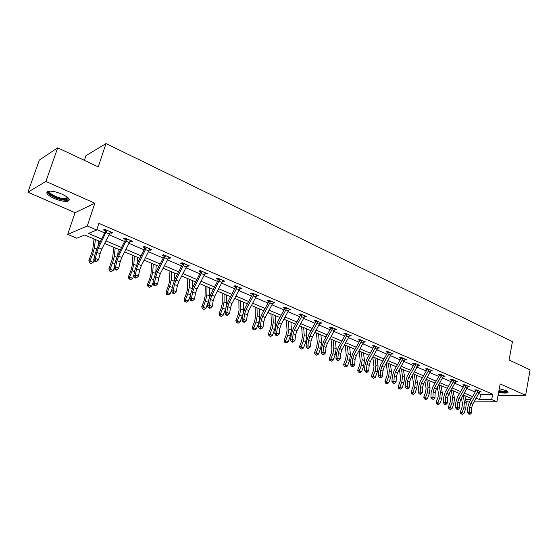 <?xml version="1.0" encoding="UTF-8"?>
<svg xmlns="http://www.w3.org/2000/svg" width="558" height="558" viewBox="0 0 558 558"><rect width="100%" height="100%" fill="white"/><g stroke="black" fill="none" stroke-linecap="round" stroke-linejoin="round"><path stroke-width="0.84" d="M54.084 198.446C59.964 200.852 64.568 201.766 67.909 201.18C70.733 199.82 68.767 197.476 62.015 194.156C56.121 191.715 51.482 190.78 48.093 191.345C45.233 192.761 47.228 195.126 54.084 198.446M498.65 392.274C503.19 393.195 506.245 393.306 507.808 392.623C508.505 392.107 507.906 391.409 506.001 390.537L499.319 388.654M100.342 241.635L84.628 234.995L76.788 238.224L67.706 234.423L87.278 225.983L96.694 230.022L88.394 233.439L101.633 239.068M75.051 212.675L94.832 203.231L45.916 181.42L57.711 147.814L39.332 160.083L27.9 192.196L75.051 212.675L67.706 234.423M84.384 160.355L85.988 155.647L106.02 143.573L512.425 341.677L509.07 359.987L530.1 369.877L525.636 395.273L500.184 383.932L496.899 401.774L474.049 401.858M469.466 401.879L467.792 401.886L465.916 401.097M45.916 181.42L27.9 192.196M498.036 395.587L525.636 395.273M478.855 393.634L480.661 394.408L492.686 394.255L98.892 223.326L96.694 230.022M96.841 229.561L104.723 232.944M109.019 234.792L124.734 241.544M129.003 243.372L144.236 249.914M148.477 251.742L163.243 258.082M167.456 259.895L181.782 266.047M185.967 267.84L199.869 273.811M204.026 275.596L217.515 281.392M221.645 283.164L234.744 288.793M238.845 290.551L251.56 296.012M255.634 297.763L267.986 303.071M272.032 304.808L284.036 309.962M288.054 311.685L299.716 316.693M303.705 318.409L315.04 323.277M319.009 324.979L330.022 329.715M333.963 331.403L344.677 336.007M348.59 337.688L359.01 342.166M362.902 343.833L373.037 348.185M376.894 349.845L386.757 354.079M390.593 355.725L400.191 359.847M404.006 361.486L413.345 365.497M417.133 367.122L426.228 371.028M429.988 372.646L438.846 376.448M442.578 378.052L451.206 381.763M454.916 383.353L463.321 386.959M467.004 388.542L475.193 392.058M479.699 391.904L481.156 391.883L476.644 389.93L474.649 389.965L475.876 390.495M467.855 386.813L469.348 386.778L464.737 384.79L462.756 384.839L464.005 385.383M455.767 381.623L457.295 381.574L452.594 379.545L450.627 379.614L451.896 380.158L451.847 379.573M443.429 376.322L444.998 376.266L440.199 374.195L438.239 374.272L439.544 374.837M430.839 370.917L432.45 370.847L427.547 368.733L425.601 368.824L426.926 369.396M417.984 365.399L419.63 365.316L414.629 363.153L412.697 363.265L414.05 363.844M404.857 359.764L406.545 359.659L401.439 357.455L399.521 357.58L400.902 358.18M391.444 354.016L393.181 353.891L387.963 351.638L386.059 351.777L387.475 352.391M377.745 348.136L379.531 347.997L374.202 345.695L372.312 345.855L373.755 346.476M363.739 342.138L365.574 341.97L360.133 339.62L358.257 339.794L359.736 340.429M349.517 335.763L351.317 335.811L345.751 333.405L343.895 333.607L345.409 334.256M334.814 329.687L336.739 329.52L331.047 327.058L329.213 327.274L330.755 327.944M319.867 323.242L321.833 323.082L316.009 320.564L314.203 320.801L315.779 321.485M304.57 316.651L306.586 316.498L300.629 313.924L298.844 314.182L300.455 314.879M288.925 309.906L290.99 309.76L284.894 307.13L283.129 307.409L284.782 308.121M272.918 303.008L275.024 302.868L268.789 300.176L267.052 300.476L268.74 301.208M256.527 295.942L258.682 295.81L252.3 293.055L250.591 293.382L252.321 294.129M239.745 288.709L241.956 288.584L235.413 285.759L233.732 286.115L235.504 286.882M222.551 281.295L224.818 281.19L218.115 278.296L216.469 278.672L218.283 279.46M204.939 273.706L207.262 273.608L200.392 270.644L198.781 271.049L200.643 271.851M186.895 265.929L187.683 266.264L189.274 265.838L182.229 262.797L180.653 263.236L182.564 264.06L182.48 262.909M168.39 257.949L169.276 258.333L170.825 257.873L163.613 254.755L162.071 255.229L164.024 256.066M149.411 249.768L150.402 250.193L151.916 249.705L144.515 246.51L143.015 247.013L145.017 247.878L144.941 246.692M129.951 241.377L131.046 241.851L132.518 241.328L124.922 238.05L123.464 238.587L125.522 239.473L125.445 238.273M109.975 232.77L111.181 233.293L112.611 232.735L104.813 229.366L103.404 229.938L105.518 230.852M94.832 203.231L87.278 225.983M492.686 394.255L491.696 399.542L496.899 401.774M57.711 147.814L98.222 166.856L106.02 143.573M471.433 398.496L463.231 395.029M459.541 393.467L451.122 389.909M447.397 388.34L438.762 384.685M435.017 383.102L426.145 379.349M422.371 377.759L413.262 373.909M409.467 372.305L400.107 368.35M396.292 366.732L386.673 362.672M382.83 361.047L372.946 356.869M369.082 355.23L358.927 350.94M355.028 349.294L344.593 344.879M340.673 343.226L329.938 338.685M325.991 337.018L314.956 332.352M310.98 330.671L299.632 325.872M295.628 324.184L283.952 319.246M279.921 317.544L267.903 312.466M263.85 310.75L251.477 305.519M247.396 303.796L234.66 298.411M230.552 296.675L217.432 291.13M213.296 289.379L199.785 283.673M195.621 281.909L181.699 276.029M177.514 274.257L163.159 268.189M158.946 266.403L144.152 260.154M139.905 258.361L124.65 251.909M120.375 250.103L104.639 243.448M465.644 399.709L470.743 399.681M476.211 398.154L479.671 399.619L491.696 399.542M105.936 240.889L121.665 247.571M125.934 249.384L141.188 255.864M145.429 257.663L160.216 263.948M164.436 265.734L178.776 271.83M182.961 273.608L196.876 279.516M201.04 281.281L214.544 287.021M218.68 288.779L231.793 294.345M235.894 296.089L248.631 301.494M252.704 303.224L265.071 308.476M269.123 310.199L281.134 315.305M285.166 317.014L296.835 321.966M300.832 323.668L312.18 328.488M316.156 330.176L327.183 334.856M331.131 336.537L341.852 341.091M345.772 342.751L356.206 347.188M360.098 348.841L370.247 353.151M374.118 354.79L383.988 358.982M387.831 360.614L397.442 364.695M401.258 366.32L410.611 370.289M414.406 371.9L423.515 375.771M427.282 377.368L436.147 381.135M439.892 382.725L448.527 386.394M452.245 387.97L460.657 391.549M464.347 393.111L472.542 396.592M480.661 394.408L479.671 399.619M335.058 329.067L334.898 329.729M320.222 322.461L320.013 323.312M305.024 315.821L304.794 316.749M289.456 309.097L289.218 310.032M273.525 302.22L273.281 303.161M257.224 295.182L256.966 296.131M240.526 287.97L240.261 288.932M223.43 280.59L223.158 281.56M205.916 273.022L205.637 274.006M187.969 265.273L187.683 266.264M169.576 257.329L169.276 258.333M150.716 249.189L150.402 250.193M131.367 240.833L131.046 241.851M111.516 232.261L111.181 233.293M477.864 390.46L477.313 392.239L470.778 403.434L469.724 407.068L469.613 412.132L471.51 412.906L471.615 407.849L469.724 407.068M471.615 407.849L472.668 404.222L479.943 391.353M469.536 413.883L468.72 414.113L470.296 414.196L469.536 413.883L469.613 412.132L467.569 412.704L467.688 407.647L469.264 402.213L475.779 391.046L475.828 389.944M477.892 390.83L475.869 390.865M467.569 412.704L468.72 414.113M470.296 414.196L471.51 412.906M461.424 398.133L462.449 403.448L462.094 407.047L460.273 412.048L462.052 412.648L463.872 407.633L464.409 402.227L463.063 395.322M461.605 414.029L462.359 414.336L461.605 414.029L462.052 412.648L463.942 413.422L465.763 408.414L466.286 403.015L464.863 395.72M463.942 413.422L462.359 414.336M460.894 413.792L460.273 412.048M507.131 391.116L506.762 391.611C505.276 392.141 502.639 392.009 498.838 391.228M498.957 390.607C502.5 391.346 504.962 391.465 506.35 390.97L506.58 390.809M498.796 391.458C503.1 392.337 506.092 392.476 507.773 391.876L507.94 391.779M67.985 197.769L68.062 198.704C66.249 200.343 61.882 199.813 54.97 197.12C49.543 194.533 47.639 192.552 49.243 191.171M49.718 191.143C49.097 192.531 51.008 194.254 55.444 196.332C60.152 198.264 63.842 198.997 66.521 198.522L67.63 197.455M47.123 191.785C47.57 193.493 50.018 195.363 54.468 197.386C60.306 199.785 64.881 200.692 68.202 200.106L69.248 199.569M465.993 385.334L465.428 387.133L458.85 398.447L457.783 402.109L457.63 407.214L459.569 408.003L459.708 402.911L457.783 402.109M459.708 402.911L460.782 399.249L468.106 386.241M457.56 408.986L456.751 409.223L458.341 409.307L457.56 408.986L457.63 407.214L455.6 407.8L455.753 402.709L457.358 397.226L463.914 385.941L463.956 384.811M466.014 385.711L464.005 385.759M455.6 407.8L456.751 409.223M458.341 409.307L459.569 408.003M453.87 380.096L453.305 381.916L446.686 393.355L445.591 397.052L445.41 402.192L447.383 403.002L447.565 397.868L445.591 397.052M447.565 397.868L448.653 394.178L456.019 381.051L453.87 380.124M445.326 404.55L446.135 404.313L445.347 403.992L444.531 404.229L445.326 404.55M445.347 403.992L445.41 402.192L443.38 402.799L443.568 397.666L445.207 392.135L451.903 380.186M453.891 380.479L451.896 380.542M443.38 402.799L444.531 404.229M446.135 404.313L447.383 403.002M449.504 392.706L450.571 398.517L450.187 402.137L448.346 407.187L450.111 407.779L451.959 402.716L452.524 397.275L451.157 389.93M449.671 409.181L450.439 409.495L449.671 409.181L450.111 407.779L452.043 408.568L453.884 403.511L454.442 398.077L453.068 390.733M452.043 408.568L450.439 409.495M448.96 408.944L448.346 407.187M437.339 387.147L438.449 393.481L438.044 397.129L436.175 402.227L437.925 402.813L439.795 397.708L440.395 392.218L439.09 384.825M437.493 404.236L438.281 404.557L437.493 404.236L437.925 402.813L439.892 403.615L441.762 398.517L442.355 393.034L441.043 385.648M439.892 403.615L438.281 404.557M436.795 403.999L436.175 402.227M435.163 392.727L436.272 389.003L443.694 375.729L441.504 374.781L440.925 376.594L434.264 388.159L433.154 391.89L432.938 397.073L434.954 397.896L435.163 392.727L433.154 391.89M432.875 398.886L432.066 399.137L433.685 399.221L432.875 398.886L432.938 397.073L430.915 397.694L431.139 392.525L432.806 386.945L439.446 375.401L439.488 374.223M441.524 375.143L439.537 375.22M430.915 397.694L432.066 399.137M433.685 399.221L434.954 397.896M428.879 369.305L428.293 371.161L421.59 382.858L420.46 386.624L420.202 391.842L422.26 392.686L422.511 387.475L420.46 386.624M422.511 387.475L423.641 383.716L431.125 370.275M420.146 393.683L419.344 393.934L420.167 394.276L420.969 394.018L420.146 393.683L420.202 391.842L418.193 392.483L418.451 387.28L420.146 381.644L426.835 369.975L426.877 368.761M428.9 369.696L426.926 369.787M418.193 392.483L419.344 393.934M420.969 394.018L422.26 392.686M415.989 363.739L415.396 365.616L408.651 377.445L407.5 381.247L407.2 386.506L409.3 387.371L409.593 382.118L407.5 381.247M409.593 382.118L410.744 378.317L418.284 364.73M407.152 388.368L406.35 388.626L407.194 388.975L407.996 388.71L407.152 388.368L407.2 386.506L405.199 387.168L405.499 381.923L407.228 376.231L413.959 364.43L414.001 363.188M416.01 364.13L414.05 364.241M405.199 387.168L406.35 388.626M407.996 388.71L409.3 387.371M424.938 381.449L426.075 388.34L425.649 392.023L423.759 397.163L425.496 397.749L427.393 392.588L428.028 387.057L426.786 379.621M425.07 399.193L425.873 399.514L425.07 399.193L425.496 397.749L427.505 398.565L429.395 393.418L430.023 387.887L428.774 380.465M427.505 398.565L425.873 399.514M424.38 398.956L423.759 397.163M412.292 375.611L413.457 383.095L413.004 386.806L411.086 392.002L412.801 392.574L414.727 387.364L415.403 381.791L414.224 374.313M412.39 394.039L413.213 394.373L412.39 394.039L412.801 392.574L414.852 393.411L416.777 388.208L417.44 382.642L416.254 375.171M414.852 393.411L413.213 394.373M411.706 393.809L411.086 392.002M399.389 369.612L400.574 377.745L400.1 381.484L398.154 386.729L399.849 387.294L401.802 382.035L402.513 376.413L401.404 368.894M399.451 388.78L400.288 389.121L399.451 388.78L399.849 387.294L401.948 388.152L403.894 382.9L404.599 377.285L403.476 369.773M401.948 388.152L400.288 389.121M398.768 388.556L398.154 386.729M386.227 363.46L387.419 372.284L386.917 376.05L384.943 381.351L386.624 381.909L388.605 376.594L389.358 370.93L388.319 363.363M386.234 383.416L387.092 383.765L386.234 383.416L386.624 381.909L388.766 382.781L390.74 377.473L391.486 371.816L390.433 364.255M388.766 382.781L387.092 383.765M385.564 383.193L384.943 381.351M372.8 357.141L373.993 366.704L373.462 370.505L371.461 375.855L373.121 376.406L375.129 371.035L375.925 365.323L374.955 357.72M372.744 377.933L373.616 378.289L372.744 377.933L373.121 376.406L375.304 377.292L377.306 371.935L378.094 366.229L377.117 358.627M375.304 377.292L373.616 378.289M372.081 377.71L371.461 375.855M359.136 351.031L360.273 361.005L359.715 364.834L357.685 370.24L359.324 370.777L361.361 365.357L362.198 359.603L361.312 351.952M358.961 372.332L359.854 372.695L358.961 372.332L359.324 370.777L361.556 371.691L363.586 366.278L364.416 360.524L363.516 352.879M361.556 371.691L359.854 372.695M358.306 372.116L357.685 370.24M345.228 345.151L346.26 355.188L345.667 359.045L343.609 364.507L345.228 365.037L347.292 359.561L348.178 353.751L347.376 346.058M344.879 366.613L345.793 366.983L344.879 366.613L345.228 365.037L347.508 365.964L349.566 360.496L350.445 354.7L349.629 347.006M347.508 365.964L345.793 366.983M344.23 366.397L343.609 364.507M331.02 339.145L331.94 349.238L331.319 353.13L329.227 358.648L330.824 359.164L332.917 353.632L333.851 347.78L333.133 340.038M330.489 360.768L331.417 361.145L330.489 360.768L330.824 359.164L333.154 360.112L335.246 354.588L336.167 348.743L335.435 341.008M333.154 360.112L331.417 361.145M329.848 360.559L329.227 358.648M316.498 333.007L317.307 343.156L316.651 347.083L314.531 352.656L316.1 353.165L318.227 347.571L319.211 341.67L318.576 333.886M315.779 354.79L316.728 355.174L315.779 354.79L316.1 353.165L318.478 354.135L320.606 348.555L321.575 342.654L320.927 334.877M318.478 354.135L316.728 355.174M315.151 354.588L314.531 352.656M301.662 326.73L302.345 336.941L301.655 340.903L299.5 346.539L301.041 347.027L303.203 341.377L304.236 335.428L303.698 327.595M300.734 348.68L301.711 349.078L300.734 348.68L301.041 347.027L303.482 348.018L305.638 342.382L306.656 336.432L306.105 328.613M303.482 348.018L301.711 349.078M300.12 348.478L299.5 346.539M286.484 320.32L287.042 330.587L286.317 334.577L284.134 340.275L285.647 340.75L287.844 335.044L288.925 329.039L288.486 321.164M285.354 342.431L286.352 342.835L285.354 342.431L285.647 340.75L288.137 341.768L290.327 336.069L291.402 330.071L290.948 322.203M288.137 341.768L286.352 342.835M284.747 342.235L284.134 340.275M270.972 313.763L271.397 324.086L270.63 328.111L268.412 333.865L269.898 334.333L272.123 328.557L273.267 322.51L272.925 314.586M269.626 336.042L270.644 336.453L269.626 336.042L269.898 334.333L272.444 335.372L274.669 329.611L275.798 323.563L275.443 315.654M272.444 335.372L270.644 336.453M269.026 335.853L268.412 333.865M255.097 307.053L255.383 317.439L254.588 321.499L252.328 327.316L253.778 327.762L256.045 321.931L257.245 315.821L257.008 307.863M253.527 329.499L254.567 329.924L253.527 329.499L253.778 327.762L256.387 328.829L258.647 323.005L259.833 316.909L259.589 308.951M256.387 328.829L254.567 329.924M252.941 329.318L252.328 327.316M238.859 300.19L238.998 310.632L238.161 314.726L235.867 320.606L237.29 321.045L239.584 315.144L240.847 308.986L240.728 300.978M237.052 322.81L238.12 323.242L237.052 322.81L237.29 321.045L239.954 322.133L242.883 314.363M243.309 312.466L243.358 302.087M239.954 322.133L238.12 323.242M236.48 322.629L235.867 320.606M222.237 293.159L222.224 303.664L221.345 307.793L219.015 313.742L220.403 314.161L222.74 308.197L224.058 301.983L224.058 293.926M220.18 315.954L221.275 316.4L220.18 315.954L220.403 314.161L223.13 315.277L225.816 308.365M226.688 304.584L226.75 295.07M223.13 315.277L221.275 316.4M219.629 315.786L219.015 313.742M205.225 285.968L205.051 296.528L204.13 300.699L201.759 306.712L203.105 307.109L205.484 301.076L206.872 294.812L206.99 286.714M202.91 308.937L204.033 309.39L202.91 308.937L203.105 307.109L205.909 308.253L208.343 302.059M209.613 296.793L209.752 287.886M205.909 308.253L204.033 309.39M202.373 308.776L201.759 306.712M187.802 278.602L187.467 289.225L186.491 293.424L184.084 299.506L185.395 299.89L187.809 293.787L189.267 287.468L189.511 279.328M185.214 301.752L186.365 302.213L185.214 301.752L185.395 299.89L188.262 301.062L190.431 295.58M192.105 288.911L192.343 280.521M188.262 301.062L186.365 302.213M184.691 301.592L184.084 299.506M169.96 271.062L169.444 281.734L168.425 285.975L165.977 292.127L167.24 292.497L169.702 286.324L171.222 279.949L171.613 271.76M167.093 294.387L168.265 294.861L167.093 294.387L167.24 292.497L170.183 293.696L172.038 289.03M174.159 280.876L174.508 272.988M170.183 293.696L168.265 294.861M166.584 294.24L165.977 292.127M151.678 263.334L150.974 274.069L149.907 278.344L147.417 284.566L148.637 284.915L151.141 278.665L152.739 272.234L153.262 264.004M148.512 286.84L149.711 287.328L148.512 286.84L148.637 284.915L151.65 286.142L153.136 282.432M155.787 272.618L156.233 265.259M151.65 286.142L149.711 287.328M148.023 286.7L147.417 284.566M402.827 358.055L402.227 359.945L395.434 371.914L394.262 375.757L393.927 381.051L396.068 381.937L396.403 376.643L394.262 375.757M396.403 376.643L397.575 372.814L405.171 359.066M393.878 382.934L393.083 383.207L394.743 383.29L393.878 382.934L393.927 381.051L391.932 381.735L392.274 376.448L394.039 370.707L400.902 358.578L400.846 357.497M402.848 358.452L400.902 358.578M391.932 381.735L393.083 383.207M394.743 383.29L396.068 381.937M389.379 352.251L388.78 354.163L381.937 366.271L380.744 370.149L380.361 375.485L382.558 376.385L382.928 371.056L380.744 370.149M382.928 371.056L384.12 367.185L391.772 353.284M380.326 377.389L379.531 377.668L381.205 377.752L380.326 377.389L380.361 375.485L378.387 376.19L378.77 370.861L380.563 365.065L387.378 352.984L387.419 351.68M389.407 352.649L387.475 352.789M378.387 376.19L379.531 377.668M381.205 377.752L382.558 376.385M375.646 346.316L375.032 348.248L368.154 360.503L366.927 364.416L366.508 369.794L368.747 370.714L369.166 365.344L366.927 364.416M369.166 365.344L370.379 361.438L378.094 347.376L375.646 346.344M366.473 371.726L365.685 372.012L366.585 372.381L367.373 372.088L366.473 371.726L366.508 369.794L364.541 370.519L364.967 365.148L366.794 359.296L373.658 347.076L373.693 345.737M375.667 346.72L373.755 346.881M364.541 370.519L365.685 372.012M367.373 372.088L368.747 370.714M361.605 340.254L360.991 342.207L354.065 354.609L352.816 358.564L352.349 363.983L354.637 364.925L355.097 359.505L352.816 358.564M355.097 359.505L356.339 355.565L364.109 341.336M352.321 365.936L351.54 366.229L352.454 366.606L353.242 366.313L352.321 365.936L352.349 363.983L350.396 364.73L350.87 359.317L352.733 353.409L359.638 341.043L359.673 339.662M361.633 340.666L359.736 340.84M350.396 364.73L351.54 366.229M353.242 366.313L354.637 364.925M347.257 334.061L346.637 336.035L339.662 348.583L338.392 352.572L337.876 358.041L340.213 359.003L340.722 353.542L338.392 352.572M340.722 353.542L341.991 349.559L349.817 335.163M337.855 360.015L337.081 360.322L338.79 360.398L337.855 360.015L337.876 358.041L335.93 358.808L336.453 353.353L338.357 347.39L345.409 334.667L345.346 333.454M347.285 334.472L345.409 334.667M335.93 358.808L337.081 360.322M338.79 360.398L340.213 359.003M332.589 327.727L331.954 329.722L324.937 342.424L323.64 346.455L323.075 351.965L325.467 352.949L326.025 347.446L323.64 346.455M326.025 347.446L327.323 343.421L335.205 328.857M323.061 353.967L322.294 354.281L323.249 354.672L324.024 354.358L323.061 353.967L323.075 351.965L321.15 352.754L321.722 347.264L323.661 341.231L330.657 328.564L330.692 327.1M332.617 328.146L330.755 328.362M321.15 352.754L322.294 354.281M324.024 354.358L325.467 352.949M317.593 321.248L316.944 323.27L309.885 336.132L308.56 340.199L307.939 345.751L310.387 346.755L311.001 341.21L308.56 340.199M311.001 341.21L312.32 337.151L320.264 322.405L317.593 321.275M307.939 347.78L307.172 348.101L308.156 348.506L308.916 348.178L307.939 347.78L307.939 345.751L306.035 346.567L306.656 341.029L308.637 334.94L315.682 322.112L315.709 320.606M317.614 321.673L315.779 321.91M306.035 346.567L307.172 348.101M308.916 348.178L310.387 346.755M302.248 314.621L301.592 316.665L294.484 329.687L293.131 333.796L292.462 339.397L294.966 340.422L295.628 334.835L293.131 333.796M295.628 334.835L296.975 330.727L304.982 315.8M292.462 341.447L291.708 341.782L292.706 342.194L293.466 341.859L292.462 341.447L292.462 339.397L290.572 340.24L291.248 334.654L293.271 328.502L300.357 315.514L300.385 313.959M302.269 315.047L300.455 315.312M290.572 340.24L291.708 341.782M293.466 341.859L294.966 340.422M286.547 307.842L285.884 309.906L278.728 323.096L277.347 327.253L276.622 332.889L279.181 333.942L279.907 328.313L277.347 327.253M279.907 328.313L281.281 324.163L289.344 309.048M276.629 334.974L275.882 335.316L276.908 335.735L277.661 335.393L276.629 334.974L276.622 332.889L274.745 333.761L275.485 328.132L277.549 321.917L284.782 308.56L284.713 307.158M286.568 308.274L284.782 308.56M274.745 333.761L275.882 335.316M277.661 335.393L279.181 333.942M270.477 300.901L269.807 302.994L262.609 316.351L261.2 320.55L260.405 326.235L263.027 327.309L263.808 321.631L261.2 320.55M263.808 321.631L265.217 317.446L273.343 302.143M260.426 328.341L259.686 328.697L260.739 329.129L261.479 328.774L260.426 328.341L260.405 326.235L258.556 327.134L259.351 321.457L261.458 315.179L268.74 301.648L268.663 300.197M270.504 301.341L268.74 301.648M258.556 327.134L259.686 328.697M261.479 328.774L263.027 327.309M254.029 293.801L253.353 295.914L246.099 309.446L244.662 313.687L243.811 319.42L246.496 320.522L247.34 314.796L244.662 313.687M247.34 314.796L248.77 310.562L256.966 295.07L254.036 293.829M243.839 321.554L243.107 321.924L244.181 322.364L244.913 321.994L243.839 321.554L243.811 319.42L241.984 320.348L242.842 314.628L244.99 308.288L252.321 294.575L252.244 293.062M254.057 294.247L252.321 294.575M241.984 320.348L243.107 321.924M244.913 321.994L246.496 320.522M237.185 286.526L236.501 288.667L229.199 302.38L227.734 306.663L226.813 312.438L229.561 313.568L230.468 307.8L227.734 306.663M230.468 307.8L231.94 303.524L240.191 287.823M226.855 314.607L226.13 314.991L227.232 315.437L227.957 315.061L226.855 314.607L226.813 312.438L225.007 313.394L225.927 307.632L228.131 301.222L235.511 287.335L235.427 285.766M237.213 286.979L235.511 287.335M225.007 313.394L226.13 314.991M227.957 315.061L229.561 313.568M219.936 279.077L211.894 295.14L210.387 299.472L209.403 305.289L212.221 306.447L213.198 300.636L210.387 299.472M213.198 300.636L214.697 296.312L223.012 280.409M209.452 307.486L208.741 307.883L209.871 308.344L210.582 307.953L209.452 307.486L209.403 305.289L207.625 306.279L208.615 300.469L210.861 293.989L218.29 279.914L218.206 278.33M219.957 279.53L218.29 279.914M207.625 306.279L208.741 307.883M210.582 307.953L212.221 306.447M202.261 271.446L194.156 287.719L192.622 292.099L191.568 297.965L194.456 299.151L195.495 293.292L192.622 292.099M195.495 293.292L197.03 288.918L205.414 272.806M191.624 300.197L190.927 300.602L192.078 301.076L192.782 300.671L191.624 300.197L191.568 297.965L189.811 298.99L190.871 293.131L193.173 286.582L200.643 272.318L200.566 270.714M202.282 271.906L200.643 272.318M189.811 298.99L190.927 300.602M192.782 300.671L194.456 299.151M184.14 263.62L175.986 280.116L174.41 284.545L173.28 290.46L176.244 291.674L177.36 285.766L174.41 284.545M177.36 285.766L178.93 281.351L187.376 265.015M173.845 293.627L174.535 293.208L173.35 292.72L172.659 293.138L173.845 293.627M173.35 292.72L173.28 290.46L171.557 291.513L172.694 285.605L175.045 278.993L182.564 264.087M184.168 264.087L182.564 264.527M171.557 291.513L172.659 293.138M174.535 293.208L176.244 291.674M165.573 255.599L157.349 272.325L155.745 276.796L154.538 282.767L157.572 284.008L158.765 278.051L155.745 276.796M158.765 278.051L160.369 273.587L168.879 257.036M154.615 285.054L153.938 285.494L155.152 285.989L155.835 285.556L154.615 285.054L154.538 282.767L152.843 283.855L154.057 277.898L156.463 271.209L164.031 256.541L163.947 254.901M165.593 256.073L164.031 256.541M152.843 283.855L153.938 285.494M155.835 285.556L157.572 284.008M146.524 247.375L138.244 264.332L136.598 268.851L135.315 274.871L138.426 276.147L139.702 270.142L136.598 268.851M139.702 270.142L141.341 265.622L149.921 248.847M135.985 278.156L136.654 277.71L135.406 277.2L134.743 277.647L135.985 278.156M135.406 277.2L135.315 274.871L133.655 275.994L134.945 269.995L137.407 263.23L145.024 247.905M146.545 247.85L145.024 248.359M133.655 275.994L134.743 277.647M136.654 277.71L138.426 276.147M126.98 238.943L118.645 256.129L116.964 260.705L115.59 266.773L118.784 268.084L120.144 262.03L116.964 260.705M120.144 262.03L121.825 257.461L130.467 240.442M116.322 270.121L116.971 269.66L115.694 269.137L115.046 269.598L116.322 270.121M115.694 269.137L115.59 266.773L113.965 267.938L115.346 261.883L117.864 255.041L125.529 239.501M127.008 239.424L125.529 239.961M113.965 267.938L115.046 269.598M116.971 269.66L118.784 268.084M132.944 255.411L132.044 266.201L130.928 270.518L128.389 276.817L129.561 277.138L132.107 270.818L133.787 264.332L134.464 256.059M129.463 279.098L130.698 279.6L129.463 279.098L129.561 277.138L132.651 278.4L133.697 275.805M136.975 264.115L137.505 257.343M132.651 278.4L130.698 279.6M128.989 278.965L128.389 276.817M113.727 247.292L112.632 258.138L108.88 268.865L110.003 269.165L112.59 262.769L114.348 256.227L115.178 247.905M109.926 271.16L111.195 271.676L109.926 271.16L110.003 269.165L113.169 270.456L114.104 268.147M117.71 255.348L118.303 249.224M113.169 270.456L111.195 271.676M109.473 271.042L108.88 268.865M106.934 230.28L98.536 247.717L96.813 252.349L95.348 258.466L98.627 259.812L100.077 253.702L96.813 252.349M100.077 253.702L101.793 249.084L110.512 231.828M95.467 260.858L94.832 261.339L96.143 261.876L96.778 261.395L95.467 260.858L95.348 258.466L93.765 259.665L95.23 253.562L97.81 246.643L105.525 231.34L105.441 229.638M106.955 230.768L105.525 231.34M93.765 259.665L94.832 261.339M96.778 261.395L98.627 259.812M94.03 238.964L92.719 249.865L88.862 260.712L89.929 260.984L92.565 254.518L94.414 247.905L95.404 239.549M89.887 263.02L91.184 263.55L89.887 263.02L89.929 260.984L93.179 262.309L94.065 260.14M97.985 246.301L98.613 240.903M93.179 262.309L91.184 263.55M89.454 262.909L88.862 260.712M479.929 391.374L477.871 390.481M472.668 404.222L470.778 403.434M479.196 393.048L477.313 392.239M463.872 407.633L465.763 408.414M464.409 402.227L466.286 403.015M468.092 386.262L465.993 385.355M460.782 399.249L458.85 398.447M467.346 387.956L465.428 387.133M448.653 394.178L446.686 393.355M455.265 382.76L453.305 381.916M451.959 402.716L453.884 403.511M452.524 397.275L454.442 398.077M439.795 397.708L441.762 398.517M440.395 392.218L442.355 393.034M436.272 389.003L434.264 388.159M442.926 377.452L440.925 376.594M431.118 370.296L428.879 369.333M423.641 383.716L421.59 382.858M430.337 372.04L428.293 371.161M418.27 364.751L415.989 363.767M410.744 378.317L408.651 377.445M417.482 366.508L415.396 365.616M427.393 392.588L429.395 393.418M428.028 387.057L430.023 387.887M414.727 387.364L416.777 388.208M415.403 381.791L417.44 382.642M401.802 382.035L403.894 382.9M402.513 376.413L404.599 377.285M388.605 376.594L390.74 377.473M389.358 370.93L391.486 371.816M375.129 371.035L377.306 371.935M375.925 365.323L378.094 366.229M361.361 365.357L363.586 366.278M362.198 359.603L364.416 360.524M347.292 359.561L349.566 360.496M348.178 353.751L350.445 354.7M332.917 353.632L335.246 354.588M333.851 347.78L336.167 348.743M318.227 347.571L320.606 348.555M319.211 341.67L321.575 342.654M303.203 341.377L305.638 342.382M304.236 335.428L306.656 336.432M287.844 335.044L290.327 336.069M288.925 329.039L291.402 330.071M272.123 328.557L274.669 329.611M273.267 322.51L275.798 323.563M256.045 321.931L258.647 323.005M257.245 315.821L259.833 316.909M239.584 315.144L242.249 316.24M240.847 308.986L243.497 310.095M222.74 308.197L225.467 309.32M224.058 301.983L226.778 303.12M205.484 301.076L208.274 302.234M206.872 294.812L209.655 295.977M187.809 293.787L190.55 294.917M189.267 287.468L192.112 288.66M169.702 286.324L172.345 287.412M171.222 279.949L174.054 281.127M151.141 278.665L153.687 279.718M152.739 272.234L155.459 273.371M405.157 359.087L402.827 358.083M397.575 372.814L395.434 371.914M404.362 360.866L402.227 359.945M391.765 353.305L389.386 352.272M384.12 367.185L381.937 366.271M390.949 355.097L388.78 354.163M370.379 361.438L368.154 360.503M377.257 349.203L375.032 348.248M364.095 341.356L361.612 340.282M356.339 355.565L354.065 354.609M363.258 343.184L360.991 342.207M349.803 335.184L347.264 334.089M341.991 349.559L339.662 348.583M348.952 337.032L346.637 336.035M335.191 328.878L332.596 327.755M327.323 343.421L324.937 342.424M334.333 330.741L331.954 329.722M312.32 337.151L309.885 336.132M319.378 324.31L316.944 323.27M304.968 315.821L302.248 314.649M296.975 330.727L294.484 329.687M304.075 317.732L301.592 316.665M289.33 309.069L286.547 307.87M281.281 324.163L278.728 323.096M288.43 311.001L285.884 309.906M273.329 302.164L270.484 300.929M265.217 317.446L262.609 316.351M272.409 304.11L269.807 302.994M248.77 310.562L246.099 309.446M256.017 297.058L253.353 295.914M240.177 287.844L237.192 286.554M231.94 303.524L229.199 302.38M239.229 289.839L236.501 288.667M222.998 280.43L219.936 279.105M214.697 296.312L211.894 295.14M222.028 282.446L219.238 281.239M205.393 272.827L202.261 271.474M197.03 288.918L194.156 287.719M204.416 274.864L201.55 273.636M187.355 265.036L184.147 263.655M178.93 281.351L175.986 280.116M186.358 267.101L183.422 265.838M168.865 257.057L165.573 255.634M160.369 273.587L157.349 272.325M167.846 259.135L164.84 257.845M149.9 248.868L146.524 247.41M141.341 265.622L138.244 264.332M148.867 250.974L145.778 249.649M130.446 240.463L126.987 238.97M121.825 257.461L118.645 256.129M129.393 242.597L126.227 241.237M132.107 270.818L134.548 271.83M133.787 264.332L136.396 265.42M112.59 262.769L114.92 263.732M114.348 256.227L116.838 257.266M110.491 231.849L106.934 230.314M101.793 249.084L98.536 247.717M109.417 234.004L106.166 232.609M92.565 254.518L94.783 255.424M94.414 247.905L96.778 248.896M67.567 197.79L68.062 198.704M67.044 196.988L66.521 198.522"/></g></svg>
